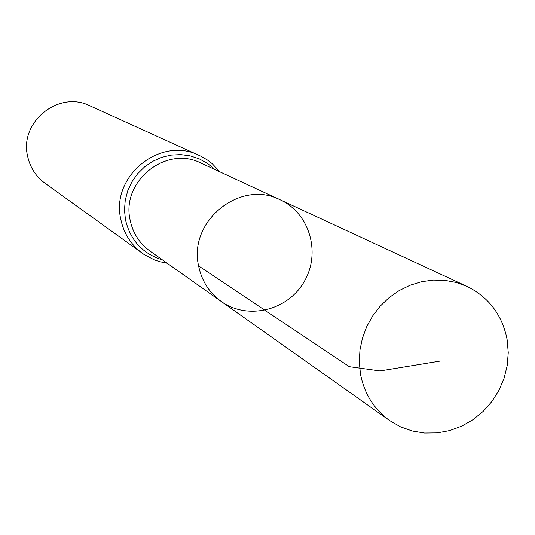<?xml version="1.0" encoding="UTF-8"?>
<svg xmlns="http://www.w3.org/2000/svg" width="535" height="535" viewBox="0 0 535 535"><rect width="100%" height="100%" fill="white"/><g stroke="black" fill="none" stroke-linecap="round" stroke-linejoin="round"><path stroke-width="0.8" d="M221.289 301.493L150.001 251.075C139.475 243.418 132.861 233.106 130.145 220.132C120.91 181.311 166.211 144.978 200.953 163.075L280.166 199.796C240.375 179.024 188.133 221.149 198.599 265.902C201.668 280.855 209.225 292.712 221.289 301.493C247.598 320.398 287.776 310.608 304.208 281.604C321.174 252.915 309.665 213.191 280.166 199.796C240.375 179.024 188.133 221.149 198.599 265.902C201.668 280.855 209.225 292.712 221.289 301.493L389.58 420.51L400.407 426.769L412.191 430.989L424.583 433.049L437.222 432.902L449.748 430.561L461.805 426.094L473.047 419.634L483.159 411.375L491.852 401.551L498.881 390.443L504.044 378.365L507.2 365.659L508.25 352.685L507.167 339.825C502.372 315.189 489.043 297.406 467.175 286.479L456.308 282.493L444.873 280.34L433.143 280.086L421.419 281.744L409.991 285.275L399.15 290.592L389.172 297.567L380.305 306.033L372.781 315.764L366.789 326.524L362.476 338.04L359.955 350.017L359.293 362.155L360.49 374.146C364.322 393.727 374.018 409.181 389.58 420.51M220.005 171.909L212.121 163.603L207.573 160.119L200.986 156.247L89.88 105.803C58.89 90.054 19.253 121.906 27.579 156.066C30.007 167.388 35.825 176.456 45.034 183.271L144.096 254.506L154.234 259.829L159.664 261.662L167.154 263.207M198.599 265.902L349.308 366.676L380.051 370.936L441.168 360.898M199.254 155.431C160.533 135.703 110.518 176.162 120.79 219.23C123.772 233.494 131.021 244.89 142.524 253.416M214.936 169.562L207.593 163.476L199.254 158.855L190.179 155.866L180.669 154.595L171.039 155.103L161.617 157.377L152.716 161.336L144.624 166.853L137.622 173.748L131.938 181.793L127.771 190.714L125.25 200.217L124.474 209.981L125.451 219.678C130.319 240.315 142.698 253.75 162.587 259.977M280.166 199.796L467.175 286.479"/></g></svg>
